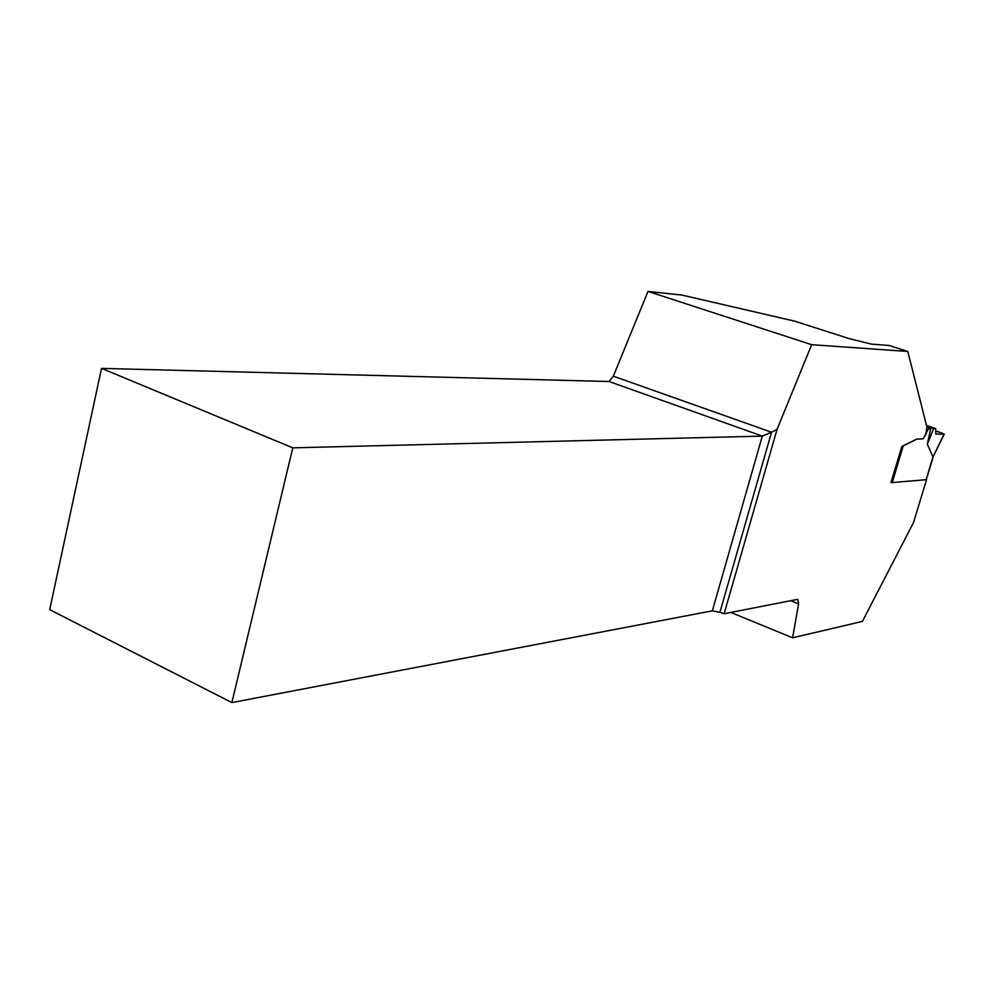 <?xml version="1.0" encoding="UTF-8"?>
<svg xmlns="http://www.w3.org/2000/svg" width="994" height="994" viewBox="0 0 994 994"><rect width="100%" height="100%" fill="white"/><g stroke="black" fill="none" stroke-linecap="round" stroke-linejoin="round"><path stroke-width="1.49" d="M926.073 479.754L932.981 457.004L927.315 444.169L930.844 428.029L929.502 428.054L927.911 429.942L923.252 438.776L916.716 439.199L903.273 445.846L892.252 482.55L926.545 479.667L913.498 522.62L862.407 621.412L792.603 637.8L798.604 603.88L797.797 599.307L724.129 613.745L777.059 429.371L811.676 344.694L648.001 291.416L681.983 295.081L794.753 321.186L849.659 338.768L871.639 344.148L888.996 345.465L907.77 351.454L926.967 427.221L925.576 434.937L923.14 438.739L916.605 439.162L901.819 446.468L890.972 482.599L891.804 482.537M930.844 428.029L935.677 428.6L926.532 425.519M892.252 482.55L891.034 482.413M932.981 457.004L944.275 434.179L935.851 434.055L935.677 428.6M935.851 434.055L942.511 434.179C944.983 434.204 942.722 433.148 935.752 430.998L944.275 434.179M927.315 444.169L933.664 428.563M730.814 612.441L792.603 637.8M907.77 351.454L811.676 344.694M101.525 368.376L49.7 609.657L231.863 702.584L292.783 447.847L101.525 368.376L609.036 381.51L613.335 376.192L648.001 291.416M777.059 429.371L771.543 432.241L613.335 376.192M724.129 613.745L719.917 612.341L771.543 432.241L762.299 436.105L609.036 381.51M719.917 612.341L712.35 610.838L762.299 436.105L292.783 447.847M231.863 702.584L712.35 610.838M790.677 600.699L798.604 603.88M926.955 427.196L929.502 428.054M932.956 456.967L944.027 434.204M927.911 429.942L926.557 429.483M926.259 479.704L933.155 457.004"/></g></svg>
